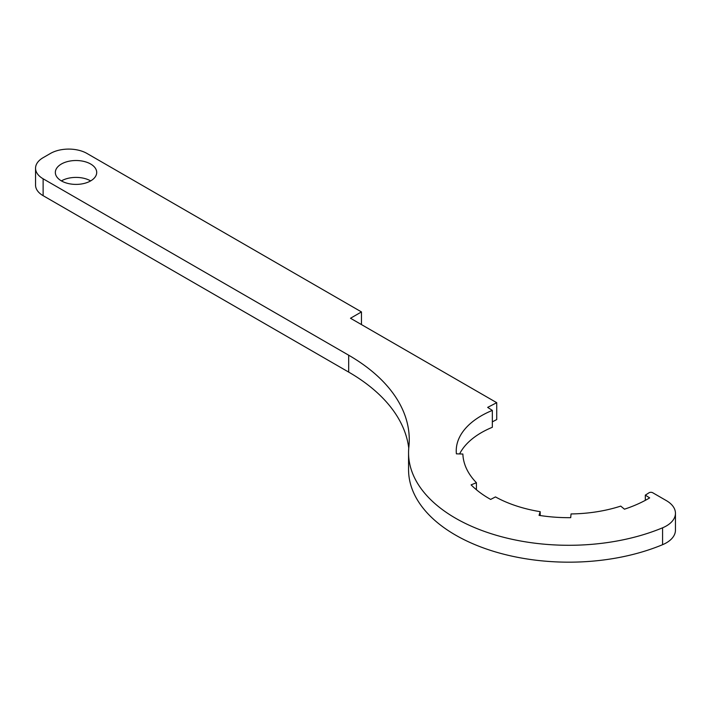 <?xml version="1.0" encoding="UTF-8"?>
<svg xmlns="http://www.w3.org/2000/svg" width="711" height="711" viewBox="0 0 711 711"><rect width="100%" height="100%" fill="white"/><g stroke="black" fill="none" stroke-linecap="round" stroke-linejoin="round"><path stroke-width="1.07" d="M90.644 180.896A20.681 11.936 0 0 0 61.404 180.896A20.681 11.936 0 0 0 83.942 183.491A20.681 11.936 0 0 0 96.705 172.453A20.681 11.936 0 0 0 90.644 164.01A20.681 11.936 0 0 0 68.114 161.424A20.681 11.936 0 0 0 55.342 172.453A20.681 11.936 0 0 0 61.404 180.896M496.722 402.684L350.496 318.252L361.464 311.925L86.991 153.46A25.854 14.922 0 0 0 50.437 153.46L43.122 157.682A25.854 14.922 0 0 0 35.55 168.231A25.854 14.922 0 0 0 43.122 178.79L348.683 355.207A206.803 119.395 180 0 1 409.26 439.629A206.803 119.395 180 0 1 408.861 447.023A160.277 92.537 0 0 0 408.558 452.756A160.277 92.537 0 0 0 495.807 535.125A160.277 92.537 0 0 0 662.572 527.811A31.017 17.908 0 0 0 675.45 513.289A31.017 17.908 0 0 0 666.367 500.624L652.725 492.75A2.586 1.493 0 0 0 648.939 492.821A105.992 61.19 180 0 1 645.321 495.114L649.658 497.896A112.454 64.923 180 0 1 624.454 509.183L620.73 506.108A105.992 61.19 180 0 1 571.049 513.937L570.702 517.67A112.454 64.923 180 0 1 539.062 515.359L540.182 511.671A105.992 61.19 180 0 1 495.469 496.918L490.652 499.424A112.454 64.923 180 0 1 471.1 484.866L476.423 482.716A105.992 61.19 180 0 1 462.87 454.036L456.4 453.84A85.898 49.592 180 0 1 456.24 450.81A85.898 49.592 180 0 1 492.341 410.398L487.657 407.394L496.722 402.684L496.722 419.57L492.341 421.854M459.608 453.938A85.898 49.592 180 0 1 492.341 427.284L492.341 410.398M408.558 452.756L408.558 469.642A160.277 92.537 0 0 0 495.807 552.012A160.277 92.537 0 0 0 662.572 544.697A31.017 17.908 0 0 0 675.45 530.175L675.45 513.289M35.55 168.231L35.55 185.118A25.854 14.922 0 0 0 43.122 195.676L348.683 372.093A206.803 119.395 180 0 1 408.754 448.161M361.464 311.925L361.464 324.589M645.321 495.114L645.321 500.34M540.182 511.671L540.182 515.537M476.423 482.716L476.423 489.746M43.122 178.79L43.122 195.676M348.683 355.207L348.683 372.093M662.572 527.811L662.572 544.697"/></g></svg>
